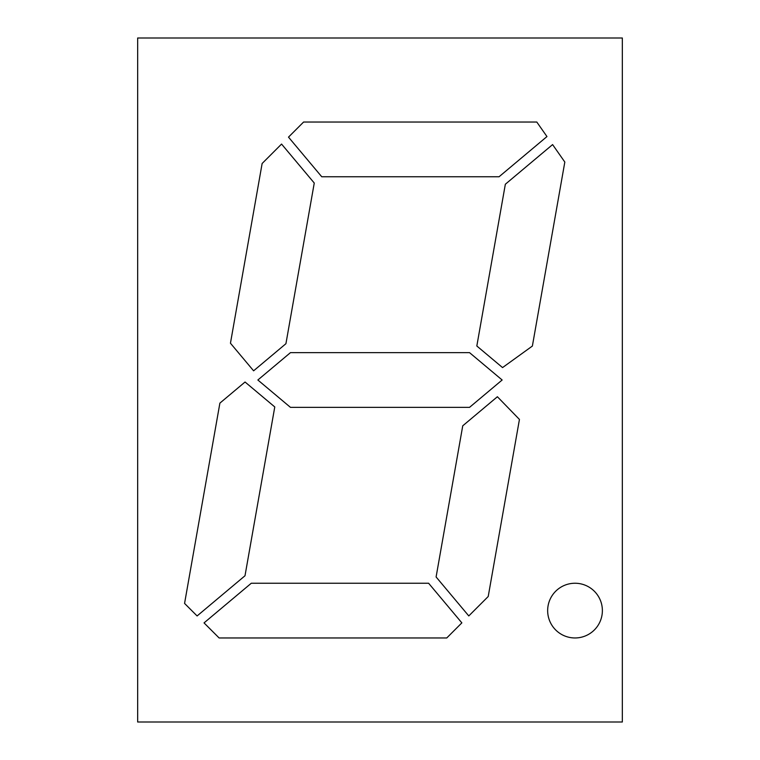 <?xml version="1.0" encoding="UTF-8"?>
<svg xmlns="http://www.w3.org/2000/svg" width="760" height="760" viewBox="0 0 760 760"><rect width="100%" height="100%" fill="white"/><g stroke="black" fill="none" stroke-linecap="round" stroke-linejoin="round"><path stroke-width="1.14" d="M575.016 583.243A27.36 27.36 0 0 0 547.656 610.603A27.36 27.36 0 0 0 575.016 637.963A27.36 27.36 0 0 0 602.376 610.603A27.36 27.36 0 0 0 575.016 583.243M137.665 722L622.336 722L622.336 38L137.665 38L137.665 722M290.462 352.64L257.858 380L290.462 407.36L469.537 407.36L502.142 380L469.537 352.64L290.462 352.64M436.097 576.964L468.787 615.933L488.214 596.505L519.441 419.434L497.392 396.739L462.745 425.809L436.097 576.964M219.118 637.963L446.756 637.963L461.852 622.867L428.611 583.243L251.284 583.243L204.041 622.896L219.118 637.963M219.887 403.132L184.566 603.421L197.106 615.952L245.005 575.757L274.778 406.952L245.052 382.014L219.887 403.132M552.596 144.59L505.343 184.243L476.824 345.999L502.55 367.584L532.38 346.047L564.822 162.051L552.596 144.59M536.797 122.037L303.591 122.037L288.496 137.132L321.746 176.757L499.064 176.757L546.962 136.562L536.797 122.037M262.133 163.495L230.451 343.216L253.602 370.813L285.931 343.691L314.26 183.036L281.561 144.067L262.133 163.495"/></g></svg>
